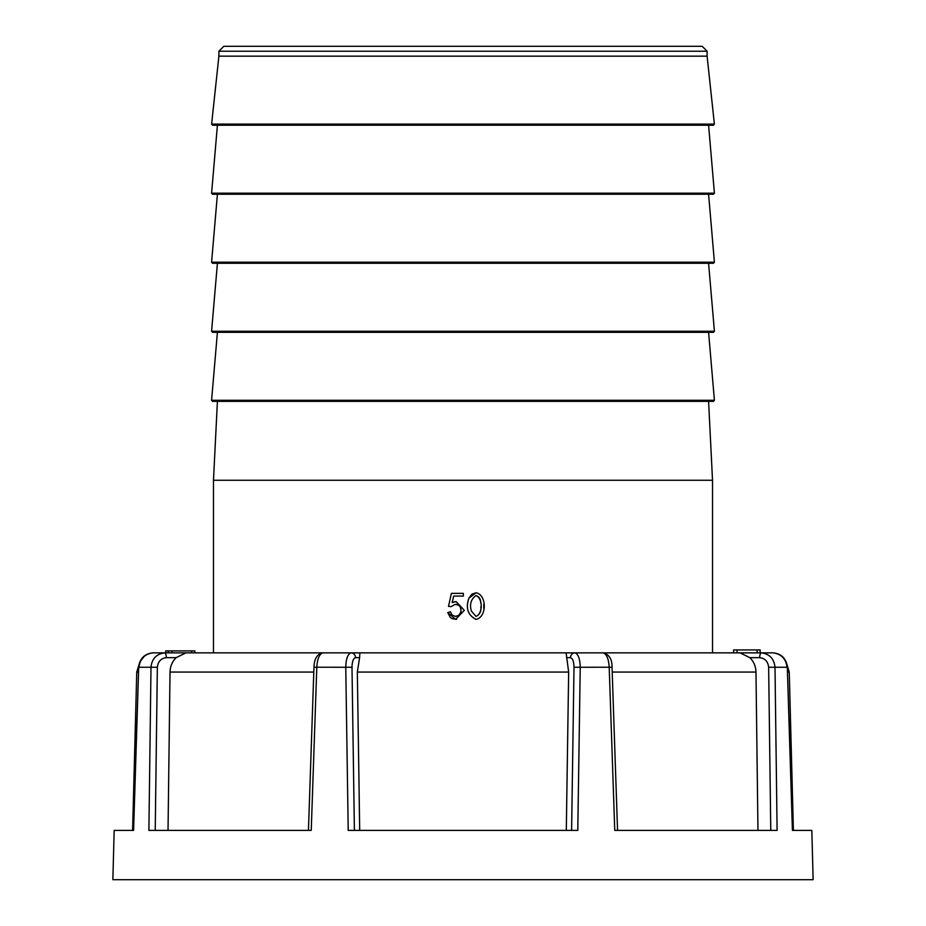 <?xml version="1.0" encoding="UTF-8"?>
<svg xmlns="http://www.w3.org/2000/svg" width="926" height="926" viewBox="0 0 926 926"><rect width="100%" height="100%" fill="white"/><g stroke="black" fill="none" stroke-linecap="round" stroke-linejoin="round"><path stroke-width="1.39" d="M575.023 652.853L773.164 652.853C781.417 654.069 786.035 658.872 787.007 667.264L775.004 667.264L777.099 830.39L614.76 830.39L609.204 667.264C608.683 658.872 606.646 654.069 603.115 652.853C609.181 654.439 612.155 659.231 612.04 667.229L580.232 667.264L577.789 830.39L348.211 830.39L345.768 667.264C345.988 658.872 347.736 654.069 350.977 652.853L575.023 652.853C578.264 654.069 580.012 658.872 580.232 667.264L574.004 667.264C573.842 661.5 572.662 658.293 570.462 657.657A4.931 4.561 -90 0 1 575.023 652.853M751.669 652.853L761.531 652.853C769.656 654.069 774.148 658.872 775.004 667.264L768.649 667.264C767.99 661.5 764.992 658.293 759.644 657.657L749.828 657.657C753.752 661.488 755.801 666.292 755.975 672.068L612.213 672.068M760.072 649.925L760.177 652.853L760.177 649.925L733.612 649.925L733.612 652.853L566.11 652.853L568.657 672.068L357.343 672.068L359.601 657.657L355.538 657.657C353.338 658.293 352.158 661.5 351.996 667.264L354.392 830.39M359.601 657.657L359.89 652.853L194.819 652.853L194.819 650.897L191.682 650.897L191.682 652.853L172.004 652.853L172.004 650.897L191.682 650.897M165.708 652.853L165.708 650.897L168.335 650.897L168.335 652.853L164.469 652.853L331.786 652.853M156.459 652.853L174.331 652.853M355.538 657.657A4.931 4.561 90 0 0 350.977 652.853L322.885 652.853C319.354 654.069 317.317 658.872 316.796 667.264L311.24 830.39L148.901 830.39L150.996 667.264L138.993 667.264C139.965 658.872 144.583 654.069 152.836 652.853L164.469 652.853A4.931 1.887 90 0 1 166.356 657.657C161.02 658.293 158.01 661.5 157.351 667.264L155.232 830.39M511.974 652.853L507.078 652.853L511.974 652.853M418.922 652.853L507.078 652.853M737.038 649.925L737.038 652.853L757.179 652.853L757.179 649.925M152.836 652.853C144.479 653.756 139.768 658.548 138.703 667.229L133.587 830.39L114.164 830.39L112.868 879.7L813.132 879.7L811.836 830.39L792.413 830.39L787.297 667.229C786.232 658.548 781.521 653.756 773.164 652.853M792.679 830.39L793.397 830.39L789.253 672.068L787.459 672.068M757.966 830.39L755.975 672.068M359.693 830.39L357.343 672.068M566.307 830.39L568.657 672.068M168.034 830.39L170.025 672.068C170.187 666.326 172.236 661.523 176.171 657.657L166.356 657.657M133.321 830.39L132.603 830.39L136.747 672.068L139.826 661.974L144.942 655.469M185.964 652.853L176.171 657.657M749.828 657.657L740.036 652.853M157.351 667.264L150.996 667.264C151.852 658.872 156.344 654.069 164.469 652.853M761.531 652.853A4.931 1.887 90 0 0 759.644 657.657M168.335 650.897L172.004 650.897M463 46.3L223.826 46.3L218.895 51.231L707.105 51.231L702.174 46.3L463 46.3M212.575 401.363L713.425 401.363L714.409 400.287L211.591 400.287L212.575 401.363M211.614 124.107L218.895 56.162L707.105 56.162L714.386 124.107L211.614 124.107L212.598 125.207L713.402 125.207L708.587 125.207L714.409 193.175L211.591 193.175L212.575 194.24L713.425 194.24L714.409 193.175M212.575 263.285L713.425 263.285L714.409 262.208L211.591 262.208L212.575 263.285M212.575 332.318L713.425 332.318L714.409 331.253L211.591 331.253L212.575 332.318M708.587 401.363L712.522 480.258L213.478 480.258L217.413 401.363L463 401.363M463 332.318L217.413 332.318L211.591 400.287M463 263.285L217.413 263.285L211.591 331.253M463 194.24L217.413 194.24L211.591 262.208M454.805 601.703L452.189 602.548M451.413 593.369L448.508 606.345L451.413 593.369L463.336 593.369L463.336 596.078L453.671 596.078L463 596.078M453.671 596.078L452.177 602.571L456.113 601.587L464.331 610.338L455.627 619.355L447.756 612.537L450.499 611.785L447.756 612.537L450.337 617.492L452.305 618.707L456.576 619.32M456.124 604.308L458.046 604.701L460.384 606.854L461.055 611.195L459.342 614.933L455.777 616.45M448.508 606.345L451.078 606.646L448.508 606.345M476.184 592.756C486.983 595.094 486.983 617.144 476.08 619.355C467.827 615.153 465.454 608.069 468.973 598.115L476.184 592.756L471.924 594.122L468.95 598.115C465.465 607.873 467.746 614.945 475.79 619.344M483.754 608.232L483.8 604.284M450.499 611.785L451.934 614.957L455.65 616.45L459.018 615.258L461.032 611.542L460.847 607.861L458.972 605.21L455.117 604.365L451.101 606.646M476.161 595.557C479.24 596.749 480.744 599.18 480.675 602.826M480.825 606.843C481.358 611.449 479.749 614.632 476.01 616.403C483.013 613.568 482.874 598.485 476.08 595.545C471.056 599.006 469.459 604.146 471.311 610.952L475.999 616.403M351.996 667.264L313.96 667.229L308.451 830.344M770.768 830.39L768.649 667.264M570.462 657.657L566.399 657.657M571.608 830.39L574.004 667.264M313.787 672.068L170.025 672.068M138.541 672.068L136.747 672.068M789.253 672.068L786.174 661.986M617.549 830.344L612.04 667.229M792.679 830.356L787.297 667.229M138.703 667.229L133.321 830.356M322.885 652.853C317.19 653.987 314.215 658.78 313.96 667.229M714.386 124.107L713.402 125.207M708.587 332.318L714.409 400.287M708.587 263.285L714.409 331.253M708.587 194.24L714.409 262.208M217.413 125.207L211.591 193.175M707.105 56.162L707.105 51.231M218.895 56.162L218.895 51.231M712.522 652.853L712.522 480.258M213.478 652.853L213.478 480.258"/></g></svg>
